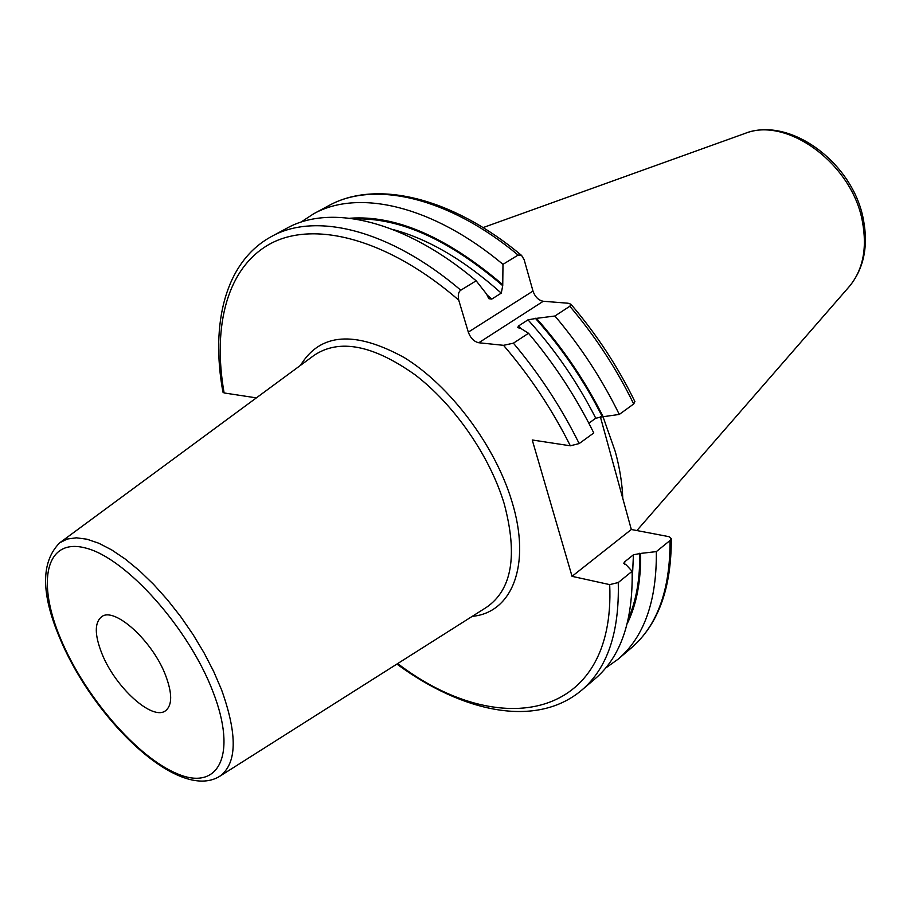 <?xml version="1.0" encoding="UTF-8"?>
<svg xmlns="http://www.w3.org/2000/svg" width="911" height="911" viewBox="0 0 911 911"><rect width="100%" height="100%" fill="white"/><g stroke="black" fill="none" stroke-linecap="round" stroke-linejoin="round"><path stroke-width="1.37" d="M622.782 498.442C622.259 483.695 619.765 468.117 615.324 451.742L603.014 416.691M488.729 298.557L486.599 294.105L476.157 280.793C404.962 220.508 330.647 203.517 286.783 228.274L271.535 236.496C225.176 261.639 210.395 323.621 222.956 392.174L224.106 392.948C212.206 325.25 227.477 266.194 271.489 243.123C315.457 220.394 388.53 239.308 458.723 300.095L468.311 332.139L532.992 291.064C535.087 296.929 538.515 300.334 543.263 301.268L568.1 303.226L570.89 304.194L569.819 306.255L554.924 316.003L536.442 318.36C562.998 348.264 585.238 381.049 603.139 416.714L595.76 418.217L588.848 423.194M503.544 345.326C530.02 376.232 552.282 409.711 570.343 445.798L579.168 443.577L593.778 432.964C576.207 397.298 554.457 364.07 528.517 333.278L513.417 343.174L503.544 345.326L478.787 342.752C474.039 341.682 470.543 338.14 468.311 332.139M570.343 445.798L532.24 439.979L572.051 576.333L631.323 529.496L668.947 536.659L671.27 538.56L670.029 540.496L656.341 551.61C656.831 601.203 644.077 637.074 618.068 659.222L605.633 668.059M627.212 623.705C636.561 604.597 641.025 581.172 640.604 553.421L633.43 554.788L624.73 561.78L623.739 563.317L626.301 564.957L632.12 571.288L618.262 582.539L609.698 584.623L572.051 576.333M224.106 392.948L256.378 397.879M458.723 300.095C457.766 295.016 458.461 291.714 460.807 290.199L476.157 280.793M488.911 298.717L491.735 299.104L501.266 293.126L502.735 285.69L502.986 264.349C432.247 205.123 357.852 188.862 313.486 213.88L300.744 222.261M518.131 255.069L521.582 255.422C451.104 196.4 375.309 179.604 328.598 205.738C373.237 180.583 447.665 196.434 518.131 255.069L502.986 264.349M521.582 255.422L524.155 259.726L532.992 291.064M600.315 416.6L631.323 529.496M528.517 333.278L520.876 328.472L517.71 327.618L518.518 325.979L527.981 319.841L536.442 318.36M569.819 306.255C595.35 336.353 616.633 368.921 633.692 403.972L634.899 401.614M349.904 218.23C395.829 214.95 446.652 236.974 502.337 284.312M640.604 553.421L656.341 551.61M618.262 582.539C619.503 632.507 607.341 668.355 581.765 690.117L594.963 678.889C620.698 656.979 633.088 621.12 632.12 571.288M633.692 403.972L619.286 414.437L603.139 416.714M619.286 414.437C602.046 379.158 580.592 346.351 554.924 316.003M165.586 675.336C172.327 693.294 172.361 705.057 165.711 710.614C152.649 721.455 115.048 687.236 101.827 653.381C94.55 634.842 94.459 622.646 101.554 616.804C114.205 606.236 152.604 640.832 165.586 675.336M744.128 133.735L744.902 133.462C786.762 116.096 852.309 163.866 862.444 221.68C867.318 248.339 862.99 269.895 849.462 286.339L636.88 530.555M848.915 286.965L849.462 286.339C863.799 268.654 868.456 246.448 863.434 219.745C853.254 162.841 789.689 115.799 744.902 133.462L483.081 227.591M397.686 663.584C498.795 740.928 615.665 720.715 609.698 584.623M472.251 616.348C511.971 612.807 531.557 565.219 511.971 501.665C495.322 445.866 450.307 385.854 404.211 357.556C354.709 330.42 320.16 333.005 300.562 365.311M478.787 342.752L543.263 301.268M628.374 618.728C636.333 600.508 640.114 578.69 639.727 553.25M354.96 218.947C400.02 217.615 449.271 239.866 502.735 285.69M535.361 318.258C561.996 348.127 584.293 380.9 602.251 416.589M632.291 579.726L633.43 554.788M624.775 564.581L624.73 561.78M671.27 538.56C671.509 588.347 658.129 624.866 631.129 648.097C657.298 625.811 670.257 589.941 670.029 540.496M486.759 294.652L491.735 299.104M518.518 325.979L520.773 328.461M392.732 229.458C428.136 238.864 464.314 260.09 501.266 293.126M527.981 319.841C554.947 349.573 577.54 382.369 595.76 418.217M271.535 236.496C315.092 211.887 389.35 229.31 460.807 290.199M513.417 343.174C539.506 374.216 561.427 407.684 579.168 443.577M219.802 776.24L486.485 607.33C512.062 589.713 517.938 555.118 504.136 503.532C489.754 455.933 454.225 404.621 414.995 374.751C372.941 344.962 339.313 338.482 314.124 355.313L60.012 542.592M59.944 638.474C40.881 593.767 40.801 561.871 59.727 542.797L67.232 539.039L76.365 537.809L86.966 539.21L98.843 543.252L111.723 549.925L125.342 559.126L139.394 570.662L153.526 584.304L167.396 599.745L180.674 616.599L193.007 634.477L204.098 652.914L213.675 671.464L221.51 689.661C237.748 735.006 237.076 763.93 219.505 776.434C177.759 801.896 93.229 718.346 60.012 638.622M212.946 691.654C237.805 755.435 218.344 791.283 177.565 773.894C137.049 757.383 84.882 696.528 60.855 639.271C36.349 581.924 45.425 537.08 85.953 548.115C126.094 558.158 188.691 628.021 212.946 691.654M570.89 304.194C596.5 334.155 617.863 366.677 634.956 401.74M631.129 648.097L618.068 659.222M581.765 690.117C536.34 728.527 462.594 712.425 396.9 664.073M328.598 205.738L313.486 213.88"/></g></svg>
